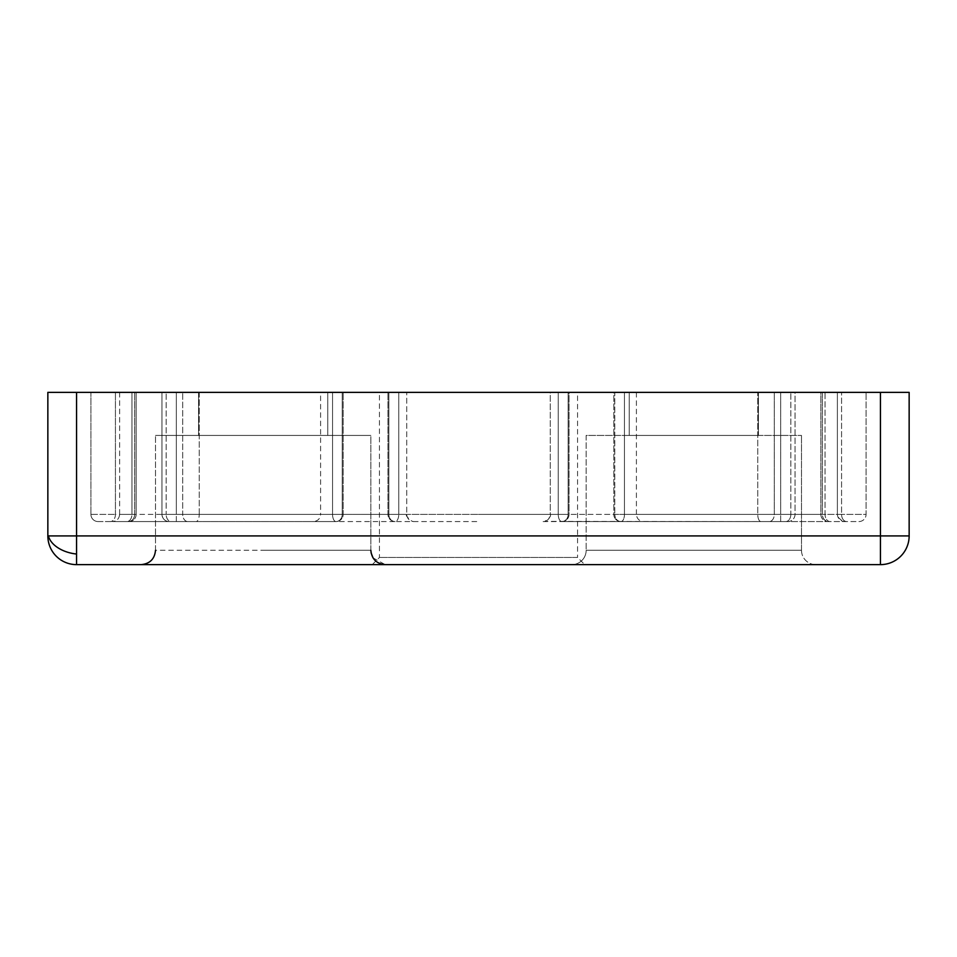 <?xml version="1.0" encoding="UTF-8"?>
<svg xmlns="http://www.w3.org/2000/svg" width="957" height="957" viewBox="0 0 957 957"><rect width="100%" height="100%" fill="white"/><g stroke="black" fill="none" stroke-linecap="round" stroke-linejoin="round"><path stroke-width="0.72" stroke-dasharray="4.79 3.59" d="M263.175 564.63L385.192 564.63L263.175 564.63M801.488 550.275A14.355 14.355 0 0 0 815.842 564.63L571.808 564.63L815.842 564.63A14.355 14.355 0 0 1 801.488 550.275L586.163 550.275A14.355 14.355 0 0 1 571.808 564.63A14.355 14.355 0 0 0 586.163 550.275L801.488 550.275L586.163 550.275L801.488 550.275L801.488 435.435L801.488 550.275M372.273 564.63L379.45 557.452L379.45 392.37L577.55 392.37L577.55 557.452L379.45 557.452L577.55 557.452L584.727 564.63M370.838 550.275L370.838 435.435L155.513 435.435L370.838 435.435L155.513 435.435L370.838 435.435L370.838 550.275L263.175 550.275L370.838 550.275L263.175 550.275L370.838 550.275L371.041 552.691M155.513 550.275L155.513 435.435L155.513 550.275L263.175 550.275L155.513 550.275C154.663 558.996 149.878 563.781 141.157 564.63M586.163 435.435L586.163 550.275L586.163 435.435L801.488 435.435L586.163 435.435M760.959 521.565A7.178 3.194 -90 0 1 757.753 514.388L790.829 514.388A7.178 5.072 90 0 1 785.757 521.565A7.178 5.072 -90 0 0 790.829 514.388L790.829 392.37L790.829 514.388L774.297 514.388L774.297 392.37L774.297 514.388A7.178 5.072 -90 0 1 769.225 521.565L760.959 521.565A7.178 3.194 -90 0 1 757.753 514.388L757.753 392.37L790.829 392.37L757.753 392.37L757.753 514.388L774.297 514.388A7.178 5.072 -90 0 1 769.225 521.565L787.85 521.565A7.178 7.178 0 0 0 795.028 514.388L795.028 392.37L780.673 392.37L795.028 392.37L795.028 514.388A7.178 7.178 0 0 1 787.85 521.565L544.772 521.374C549.462 518.263 551.292 515.943 550.275 514.388L550.275 392.37L757.753 392.37L550.275 392.37L550.275 514.388L568.147 514.388A7.178 6.28 -90 0 1 561.867 521.565A7.178 3.625 -90 0 1 558.78 518.156A7.178 3.625 -90 0 1 558.242 514.388L478.5 514.388L558.242 514.388A7.178 3.625 -90 0 0 559.654 520.082A7.178 3.625 -90 0 0 561.867 521.565L760.959 521.565L561.867 521.565A7.178 6.28 -90 0 0 568.147 514.388L550.275 514.388C549.844 518.742 547.452 521.134 543.097 521.565L561.867 521.565A7.178 7.178 0 0 0 569.044 514.388L569.044 392.37L387.956 392.37L569.044 392.37L568.147 392.37L569.044 392.37L569.044 514.388A7.178 7.178 0 0 1 561.867 521.565M119.625 514.388L119.625 392.37L332.546 392.37L119.625 392.37L134.65 392.37L119.625 392.37L119.625 514.388L343.192 514.388L119.625 514.388C119.194 518.742 116.802 521.134 112.448 521.565C116.802 521.134 119.194 518.742 119.625 514.388M395.133 521.565A7.178 7.178 0 0 1 387.956 514.388L387.956 392.37L387.956 514.388A7.178 7.178 0 0 0 395.133 521.565L478.5 521.565L395.133 521.565A7.178 3.625 90 0 0 398.758 514.388L387.956 514.388L388.853 514.388L389.032 516.122A7.178 6.28 90 0 0 395.133 521.565A7.178 6.28 90 0 1 388.853 514.388L398.758 514.388A7.178 3.625 90 0 1 397.98 518.814A7.178 3.625 90 0 1 395.133 521.565L336.015 521.565A7.178 3.469 -90 0 1 333.084 518.216A7.178 3.469 -90 0 1 332.546 514.388A7.178 3.469 -90 0 0 333.897 520.07A7.178 3.469 -90 0 0 336.015 521.565L313.418 521.565C317.82 521.098 320.212 518.706 320.595 514.388L342.211 514.388L342.211 392.37L332.546 392.37L343.192 392.37L342.211 392.37L342.211 514.388A7.178 6.197 -90 0 1 336.015 521.565L114.206 521.565L336.015 521.565A7.178 6.197 -90 0 0 342.211 514.388L320.595 514.388L320.595 392.37L342.211 392.37L320.595 392.37M629.227 435.435L629.227 392.37L758.423 392.37L629.227 392.37L758.423 392.37L629.227 392.37L629.227 435.435L758.423 435.435L758.423 392.37L758.423 435.435L629.227 435.435M198.578 435.435L198.578 392.37L327.773 392.37L198.578 392.37L327.773 392.37L198.578 392.37L198.578 435.435L327.773 435.435L327.773 392.37L327.773 435.435L198.578 435.435M169.15 521.565A7.178 7.178 0 0 1 161.972 514.388L176.327 514.388L176.327 392.37L780.673 392.37L161.972 392.37L176.327 392.37L176.327 514.388L161.972 514.388L166.171 514.388L166.171 392.37L161.972 392.37L182.703 392.37L166.171 392.37L166.171 514.388L161.972 514.388C162.391 518.742 164.783 521.134 169.15 521.565L171.243 521.565L169.15 521.565M825.054 392.37L866.085 392.37L825.054 392.37L825.054 514.388A7.178 5.072 90 0 0 830.126 521.565L858.908 521.565A7.178 7.178 0 0 0 866.085 514.388L866.085 392.37L866.085 514.388L841.574 514.388L866.085 514.388A7.178 7.178 0 0 1 858.908 521.565L828.032 521.565A7.178 7.178 0 0 1 820.855 514.388L820.855 392.37L822.35 392.37L820.855 392.37L820.855 514.388L841.574 514.388L841.574 392.37L841.574 514.388A7.178 5.072 -90 0 0 846.658 521.565A7.178 5.072 -90 0 1 841.574 514.388L825.054 514.388L825.054 392.37M613.951 514.388L624.454 514.388L613.808 514.388L613.808 392.37L624.454 392.37L613.808 392.37L613.808 514.388L614.789 514.388L613.951 514.388M192.847 521.565L171.243 521.565A7.178 5.072 90 0 1 166.171 514.388A7.178 5.072 90 0 0 171.243 521.565L187.775 521.565A7.178 5.072 -90 0 1 182.703 514.388L199.247 514.388L199.247 392.37L406.725 392.37L199.247 392.37L199.247 514.388L406.725 514.388L199.247 514.388A7.178 3.194 90 0 1 196.041 521.565L192.847 521.565M128.226 521.565L98.093 521.565A7.178 7.178 0 0 1 90.915 514.388L90.915 392.37L115.426 392.37L90.915 392.37L90.915 514.388L115.426 514.388L90.915 514.388A7.178 7.178 0 0 0 98.093 521.565L126.874 521.565A7.178 5.072 -90 0 0 131.946 514.388L136.145 514.388A7.178 7.178 0 0 1 128.968 521.565L126.874 521.565A7.178 5.072 90 0 0 131.946 514.388L131.946 392.37L115.426 392.37L131.946 392.37L131.946 514.388L115.426 514.388L115.426 392.37L115.426 514.388A7.178 5.072 90 0 1 110.342 521.565A7.178 5.072 90 0 0 115.426 514.388L136.145 514.388A7.178 7.178 0 0 1 128.968 521.565L128.226 521.565A7.178 6.424 -90 0 0 134.65 514.388L136.145 514.388L134.65 514.388L134.65 392.37L134.65 514.388A7.178 6.424 -90 0 1 128.226 521.565M828.032 521.565L830.126 521.565A7.178 5.072 90 0 1 825.054 514.388L820.855 514.388L822.35 514.388L822.35 392.37L837.375 392.37L822.35 392.37L822.35 514.388A7.178 6.424 90 0 0 828.774 521.565L620.985 521.565A7.178 6.197 90 0 1 614.789 514.388L615.004 516.242A7.178 6.197 90 0 0 620.985 521.565A7.178 3.469 90 0 0 624.454 514.388A7.178 3.469 90 0 1 623.713 518.838A7.178 3.469 90 0 1 620.985 521.565L828.032 521.565A7.178 7.178 0 0 1 820.855 514.388L624.454 514.388L624.454 392.37L837.375 392.37L624.454 392.37L624.454 514.388L822.35 514.388A7.178 6.424 90 0 0 828.774 521.565L828.032 521.565M880.44 564.63L76.56 564.63L76.56 535.92L880.44 535.92L880.44 564.63M880.44 392.37L909.15 392.37L909.15 535.92L880.44 535.92L880.44 392.37L47.85 392.37L47.85 535.92A28.71 28.71 0 0 0 53.317 552.775M47.85 535.92L76.56 535.92L76.56 392.37M577.55 392.37L379.45 392.37M388.853 392.37L406.725 392.37L388.853 392.37L388.853 514.388L406.725 514.388L388.853 514.388L388.853 392.37M614.789 392.37L636.405 392.37L614.789 392.37L614.789 514.388L614.789 392.37M636.405 392.37L636.405 514.388L614.789 514.388L636.405 514.388C636.836 518.742 639.228 521.134 643.582 521.565L620.985 521.565A7.178 7.178 0 0 1 613.808 514.388A7.178 7.178 0 0 0 620.985 521.565L844.553 521.565C840.198 521.134 837.806 518.742 837.375 514.388L837.375 392.37L837.375 514.388C836.035 515.153 837.877 517.474 842.89 521.374L844.553 521.565M196.041 521.565L187.775 521.565A7.178 5.072 90 0 1 182.703 514.388L182.703 392.37L182.703 514.388L166.171 514.388L199.247 514.388A7.178 3.194 90 0 1 196.041 521.565L112.448 521.565M332.546 392.37L332.546 514.388L332.546 392.37M568.147 392.37L568.147 514.388L568.147 392.37M398.758 514.388L398.758 392.37L398.758 514.388L478.5 514.388L398.758 514.388M176.327 521.565L176.327 514.388L780.673 514.388L780.673 392.37L780.673 514.388L795.028 514.388L176.327 514.388L176.327 521.565M558.242 392.37L558.242 514.388L558.242 392.37M780.673 521.565L780.673 514.388L780.673 521.565M98.093 521.565A7.178 7.178 0 0 1 90.915 514.388M858.908 521.565A7.178 7.178 0 0 0 866.085 514.388M373.015 557.871L385.192 564.63M406.725 514.388C405.421 515.261 407.263 517.581 412.228 521.374L413.903 521.565C409.548 521.134 407.156 518.742 406.725 514.388L406.725 392.37L406.725 514.388M336.015 521.565A7.178 7.178 0 0 0 343.192 514.388L343.192 392.37L343.192 514.388A7.178 7.178 0 0 1 336.015 521.565L313.418 521.565M161.972 392.37L161.972 514.388L161.972 392.37M136.145 514.388L136.145 392.37L136.145 514.388"/><path stroke-width="1.44" d="M372.273 564.63L584.727 564.63L372.273 564.63M908.767 540.585A28.71 28.71 0 0 1 880.44 564.63L880.44 535.92L909.15 535.92L909.15 392.37L880.44 392.37L880.44 535.92L48.424 535.92A28.71 17.956 9.4 0 0 76.56 554.031L76.56 564.63L880.44 564.63A28.71 28.71 0 0 0 909.15 535.92A28.71 28.71 0 0 1 908.767 540.585A28.71 28.71 0 0 0 909.15 535.92M53.317 552.775A28.71 28.71 0 0 0 76.56 564.63A28.71 28.71 0 0 1 47.85 535.92L47.85 392.37L76.56 392.37L76.56 554.031M76.56 392.37L880.44 392.37M370.838 550.275C371.687 558.996 376.472 563.781 385.192 564.63M371.041 552.691L373.015 557.871M155.513 550.275C154.663 558.996 149.878 563.781 141.157 564.63"/></g></svg>
